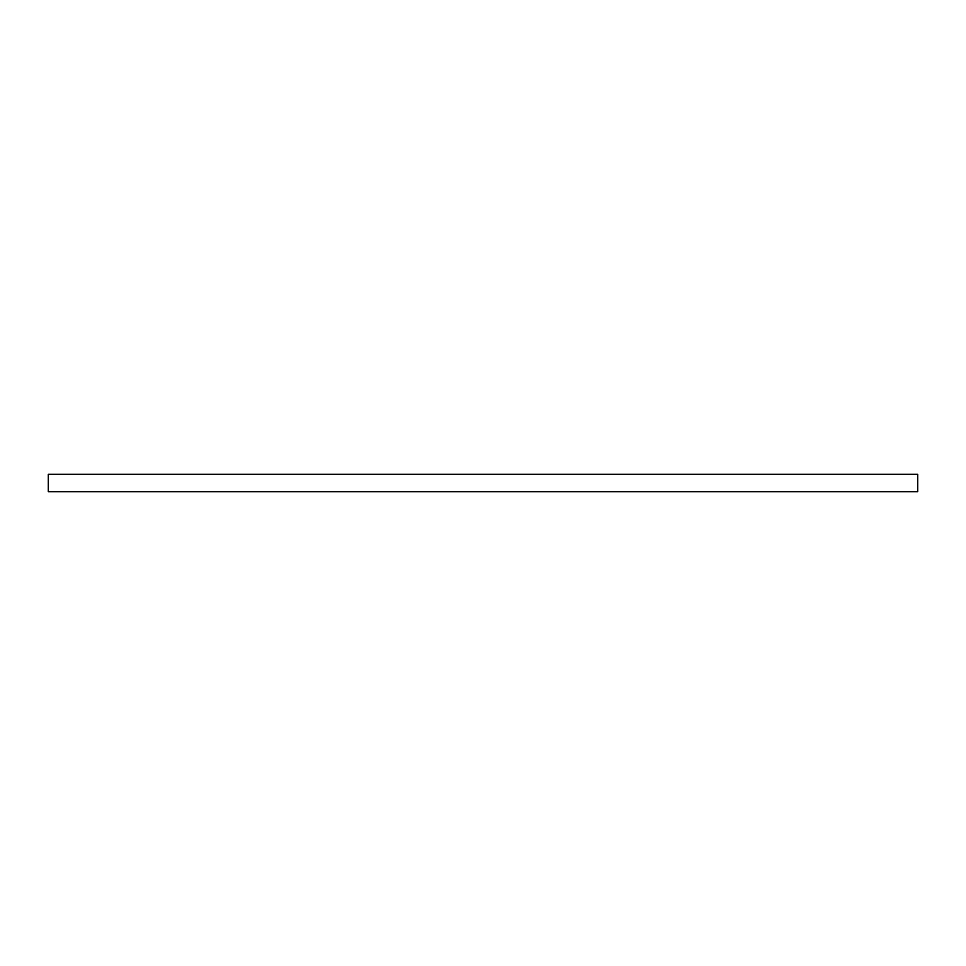 <?xml version="1.0" encoding="UTF-8"?>
<svg xmlns="http://www.w3.org/2000/svg" width="966" height="966" viewBox="0 0 966 966"><rect width="100%" height="100%" fill="white"/><g stroke="black" fill="none" stroke-linecap="round" stroke-linejoin="round"><path stroke-width="0.72" stroke-dasharray="4.83 3.62" d="M917.7 491.694L917.7 474.306L48.3 474.306L48.3 491.694L917.7 491.694"/><path stroke-width="1.45" d="M917.7 491.694L917.7 474.306L48.3 474.306L48.3 491.694L917.7 491.694"/></g></svg>
